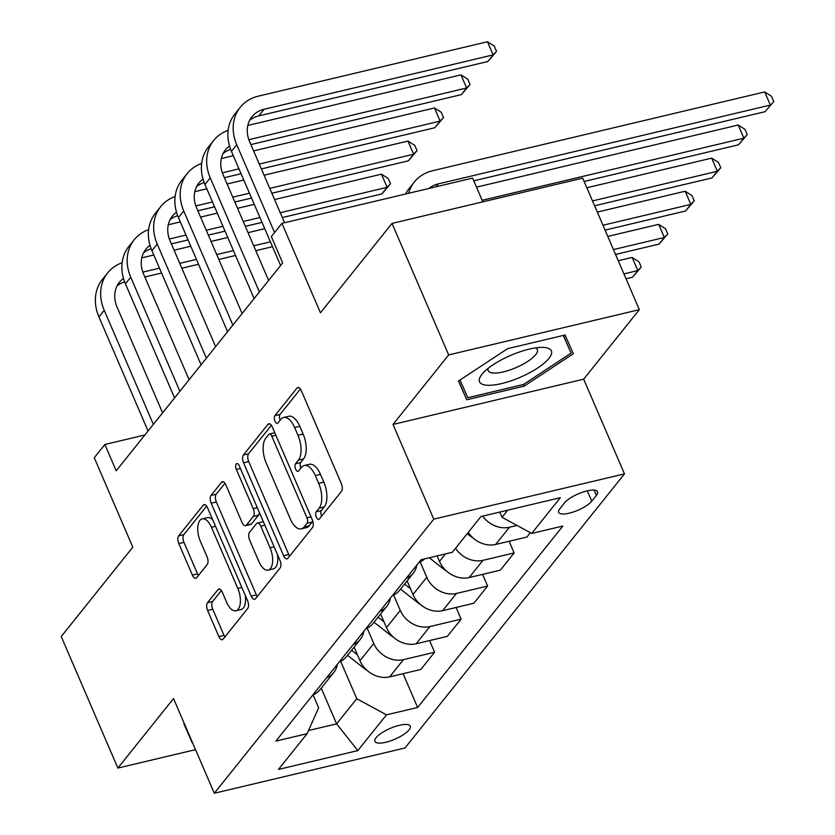 <?xml version="1.0" encoding="UTF-8"?>
<svg xmlns="http://www.w3.org/2000/svg" width="835" height="835" viewBox="0 0 835 835"><rect width="100%" height="100%" fill="white"/><g stroke="black" fill="none" stroke-linecap="round" stroke-linejoin="round"><path stroke-width="1.25" d="M316.35 517.178A4.133 1.962 -103.4 0 0 318.761 519.38A4.133 1.962 -103.4 0 0 319.367 518.973L341.484 491.345A5.908 2.797 -103.4 0 0 341.338 483.59L301.31 390.634A5.908 2.797 -103.4 0 0 297.865 387.492A5.908 2.797 -103.4 0 0 296.999 388.066L274.882 415.694A4.133 1.962 -103.4 0 0 274.986 421.122A4.133 1.962 -103.4 0 0 277.397 423.324A4.133 1.962 -103.4 0 0 278.003 422.917L280.863 419.347A18.892 8.955 -103.4 0 1 283.618 417.49A18.892 8.955 -103.4 0 1 294.64 427.551L297.98 435.296A18.892 8.955 -103.4 0 1 298.429 460.137L295.569 463.717A4.133 1.962 -103.4 0 0 295.673 469.145A4.133 1.962 -103.4 0 0 298.085 471.347A4.133 1.962 -103.4 0 0 298.68 470.94L301.55 467.37A18.892 8.955 -103.4 0 1 304.295 465.512A18.892 8.955 -103.4 0 1 315.327 475.574L318.657 483.319A18.892 8.955 -103.4 0 1 319.116 508.16L316.256 511.74A4.133 1.962 -103.4 0 0 316.35 517.178M304.295 465.512L309.451 464.291A18.892 8.955 -103.4 0 1 320.473 474.353L323.813 482.098A18.892 8.955 -103.4 0 1 324.272 506.939L321.402 510.519A4.133 1.962 -103.4 0 0 321.506 515.947A4.133 1.962 -103.4 0 0 321.6 516.176M300.412 389.016L280.038 414.463A4.133 1.962 -103.4 0 0 280.142 419.901A4.133 1.962 -103.4 0 0 280.236 420.12M283.618 417.49L288.764 416.258A18.892 8.955 -103.4 0 1 299.796 426.33L303.126 434.075A18.892 8.955 -103.4 0 1 303.585 458.916L300.725 462.496A4.133 1.962 -103.4 0 0 300.819 467.924A4.133 1.962 -103.4 0 0 300.924 468.143M409.077 729.863A19.247 5.876 156.7 0 0 410.256 726.158A19.247 5.876 156.7 0 0 394.892 726.596A19.247 5.876 156.7 0 0 376.094 737.691A19.247 5.876 156.7 0 0 374.905 741.386A19.247 5.876 156.7 0 0 390.269 740.958A19.247 5.876 156.7 0 0 409.077 729.863M207.477 602.724A5.908 2.797 -103.4 0 0 207.612 610.489L218.853 636.573A5.908 2.797 -103.4 0 0 222.298 639.714A5.908 2.797 -103.4 0 0 223.154 639.13L247.713 608.454A5.908 2.797 -103.4 0 0 247.567 600.699L207.539 507.743A5.908 2.797 -103.4 0 0 204.095 504.601A5.908 2.797 -103.4 0 0 203.239 505.175L178.68 535.851A5.908 2.797 -103.4 0 0 178.815 543.616L192.384 575.117A5.908 2.797 -103.4 0 0 195.828 578.258A5.908 2.797 -103.4 0 0 196.684 577.684L207.195 564.554A5.908 2.797 -103.4 0 0 207.059 556.788L200.327 541.174A15.792 7.484 -103.4 0 1 202.247 518.848A15.792 7.484 -103.4 0 1 211.464 527.261L237.818 588.456A15.792 7.484 -103.4 0 1 235.898 610.782A15.792 7.484 -103.4 0 1 226.682 602.359L222.287 592.161A5.908 2.797 -103.4 0 0 218.843 589.019A5.908 2.797 -103.4 0 0 217.987 589.604L207.477 602.724L212.633 601.503A5.908 2.797 -103.4 0 0 212.768 609.268L223.999 635.341A5.908 2.797 -103.4 0 0 224.897 636.959M448.666 354.927L393.003 424.451L583.675 379.184L639.339 309.67L448.666 354.927L392.022 223.404L320.452 312.791L281.938 223.352L271.333 236.597L282.668 262.9L116.211 470.794L104.876 444.491L94.271 457.726L132.796 547.165L61.226 636.552L117.871 768.075L195.536 749.642M393.003 424.451L433.783 519.14L214.313 793.25L173.534 698.551L117.871 768.075M283.576 555.724A5.908 2.797 -103.4 0 0 287.021 558.865A5.908 2.797 -103.4 0 0 287.887 558.291L312.447 527.616A5.908 2.797 -103.4 0 0 312.3 519.85L272.273 426.894A5.908 2.797 -103.4 0 0 268.828 423.752A5.908 2.797 -103.4 0 0 267.962 424.337L243.402 455.012A5.908 2.797 -103.4 0 0 243.549 462.767L283.576 555.724L288.733 554.503A5.908 2.797 -103.4 0 0 289.62 556.12M280.08 568.04L255.52 598.705A5.908 2.797 -103.4 0 1 254.654 599.29A5.908 2.797 -103.4 0 1 251.21 596.148L211.182 503.192A5.908 2.797 -103.4 0 1 211.036 495.426L221.546 482.306A5.908 2.797 -103.4 0 1 222.413 481.722A5.908 2.797 -103.4 0 1 225.857 484.864L242.087 522.564A5.908 2.797 -103.4 0 0 245.532 525.706A5.908 2.797 -103.4 0 0 246.398 525.131L253.37 516.416A5.908 2.797 -103.4 0 0 253.224 508.661L236.326 469.406A4.133 1.962 -103.4 0 1 236.827 463.571A4.133 1.962 -103.4 0 1 239.238 465.773L279.934 560.275A5.908 2.797 -103.4 0 1 280.08 568.04M392.022 223.404L582.694 178.147L639.339 309.67M564.481 502.92L559.815 508.745A18.652 5.699 156.7 0 0 558.667 512.335A18.652 5.699 156.7 0 0 573.551 511.918A18.652 5.699 156.7 0 0 591.764 501.167L596.43 495.343A18.652 5.699 156.7 0 0 597.578 491.752A18.652 5.699 156.7 0 0 582.694 492.17A18.652 5.699 156.7 0 0 564.481 502.92M433.783 519.14L624.465 473.883L404.996 747.993L214.313 793.25M403.075 673.678L417.625 707.454L562.873 526.04L531.697 533.44L560.327 497.691L480.96 516.531L452.33 552.279L421.153 559.68L275.905 741.094L307.082 733.694L318.636 707.756L313.062 694.824M417.625 707.454L386.448 714.854L357.818 750.602L278.452 769.442L307.082 733.694M482.849 201.851L472.61 178.095L281.938 223.352M583.675 379.184L624.465 473.883M144.873 434.993L104.876 444.491M531.697 533.44L502.023 517.293L499.768 512.064M502.023 517.293L507.711 510.175M321.245 688.155L336.62 723.861L356.764 698.707L340.638 661.247M429.587 640.581L434.607 652.25L420.83 669.472L389.653 676.872A24.058 19.873 -141.3 0 1 359.969 660.715L354.113 647.104M434.607 652.25L403.43 659.65A24.058 19.873 -141.3 0 1 373.756 643.503L367.139 628.139M456.087 607.473L461.118 619.153L447.33 636.364L416.154 643.764A24.058 19.873 -141.3 0 1 386.48 627.617L380.614 614.007M461.118 619.153L429.942 626.553A24.058 19.873 -141.3 0 1 400.268 610.395L393.65 595.042M482.599 574.365L487.619 586.045L473.842 603.256L442.665 610.656A24.058 19.873 -141.3 0 1 412.981 594.51L407.125 580.899M487.619 586.045L456.442 593.445A24.058 19.873 -141.3 0 1 426.768 577.298L420.151 561.934M509.099 541.268L514.13 552.937L500.342 570.159L469.166 577.559A24.058 19.873 -141.3 0 1 439.492 561.402L437.123 555.891M308.48 730.541L336.62 723.861L357.818 750.602M517.001 525.445L509.454 527.24A24.058 19.873 -141.3 0 1 482.651 516.124M468.237 532.417A24.058 19.873 -141.3 0 0 495.677 544.451L526.854 537.051L530.329 532.699M424.587 558.865A24.058 19.873 -141.3 0 1 418.919 562.466M514.13 552.937L482.954 560.337A24.058 19.873 -141.3 0 1 455.513 548.313M416.811 565.097A24.058 19.873 -141.3 0 1 413.304 573.175A24.058 19.873 -141.3 0 1 406.196 578.363M413.304 573.175L399.527 590.387A24.058 19.873 -141.3 0 1 392.419 595.574M390.31 598.204A24.058 19.873 -141.3 0 1 386.803 606.283A24.058 19.873 -141.3 0 1 379.695 611.471M386.803 606.283L373.015 623.495A24.058 19.873 -141.3 0 1 365.907 628.682M363.799 631.312A24.058 19.873 -141.3 0 1 360.292 639.38A24.058 19.873 -141.3 0 1 353.184 644.568M360.292 639.38L346.515 656.602A24.058 19.873 -141.3 0 1 339.407 661.79M337.298 664.409A24.058 19.873 -141.3 0 1 333.791 672.488A24.058 19.873 -141.3 0 1 326.683 677.676M333.791 672.488L320.003 689.7A24.058 19.873 -141.3 0 1 312.895 694.887M356.764 698.707L386.448 714.854M458.478 381.021L466.734 399.756L524.161 386.135L573.332 353.758L565.076 335.012L507.659 348.644L458.478 381.021M184.347 723.674L183.877 723.987L192.52 742.628M563.301 335.44L571.088 353.132L523.451 384.497L524.161 386.135M458.624 380.927L466.734 399.756M184.024 723.893L192.133 742.722M271.385 425.286L248.559 453.781A5.908 2.797 -103.4 0 0 248.705 461.546L288.733 554.503M307.04 523.242A4.133 1.962 -103.4 0 0 306.946 517.804L271.803 436.214A4.133 1.962 -103.4 0 0 269.392 434.012A4.133 1.962 -103.4 0 0 268.786 434.419L265.77 438.187A18.892 8.955 -103.4 0 0 266.229 463.039L290.246 518.806A18.892 8.955 -103.4 0 0 301.268 528.868A18.892 8.955 -103.4 0 0 304.023 527.01L307.04 523.242L312.196 522.021A4.133 1.962 -103.4 0 0 312.676 520.852M274.798 432.77A4.133 1.962 -103.4 0 0 274.548 432.791L269.392 434.012M301.268 528.868L306.424 527.647A18.892 8.955 -103.4 0 0 309.18 525.789L304.023 527.01M312.196 522.021L309.18 525.789M224.97 483.256L216.192 494.205A5.908 2.797 -103.4 0 0 216.338 501.971L256.366 594.927A5.908 2.797 -103.4 0 0 257.253 596.534M245.532 525.706L250.688 524.484A5.908 2.797 -103.4 0 0 251.554 523.91L258.526 515.195A5.908 2.797 -103.4 0 0 259.341 512.439M258.933 561.684A15.792 7.484 -103.4 0 0 268.15 570.096A15.792 7.484 -103.4 0 0 270.07 547.77L260.791 526.217A5.908 2.797 -103.4 0 0 257.347 523.065A5.908 2.797 -103.4 0 0 256.481 523.649L249.508 532.354A5.908 2.797 -103.4 0 0 249.655 540.12L258.933 561.684M268.15 570.096L273.306 568.875A15.792 7.484 -103.4 0 0 277.481 554.576M263.432 521.938A5.908 2.797 -103.4 0 0 262.493 521.844L257.347 523.065M221.4 590.543L212.633 601.503M235.898 610.782L241.054 609.55A15.792 7.484 -103.4 0 0 245.229 595.251M212.8 519.965A15.792 7.484 -103.4 0 0 207.404 517.627L202.247 518.848M206.652 506.125L183.825 534.63A5.908 2.797 -103.4 0 0 183.971 542.395L197.54 573.895A5.908 2.797 -103.4 0 0 198.427 575.513M429.002 188.439A30.081 24.841 -141.3 0 1 438.229 183.909L770.361 105.074L764.703 91.923L432.561 170.757A45.121 37.262 38.7 0 0 414.337 182.02A45.121 37.262 38.7 0 0 408.597 193.282M473.8 180.83L765.058 111.692L773.774 101.526L765.058 111.692M764.703 91.923L771.509 96.265L773.774 101.526M414.337 182.02L409.035 188.637A45.121 37.262 38.7 0 0 405.58 194.002M249.623 120.365A30.081 24.841 -141.3 0 1 258.777 115.898L487.849 61.519L493.141 54.901L487.483 41.75L258.412 96.129A45.121 37.262 38.7 0 0 240.188 107.381A45.121 37.262 38.7 0 0 236.754 144.758L274.569 232.558M240.188 107.381L234.885 113.998A45.121 37.262 38.7 0 0 231.452 151.375L280.591 265.488M284.537 222.736L249.634 141.699A30.081 24.841 -141.3 0 1 251.93 116.785A30.081 24.841 -141.3 0 1 264.079 109.281L493.141 54.901L496.554 51.352L487.849 61.519M487.483 41.75L494.289 46.092L496.554 51.352M472.996 537.907A15.938 13.162 -141.3 0 1 470.397 536.174L467.224 533.68M584.124 181.456L738.558 144.799L743.86 138.182L738.192 125.031L476.514 187.144M482.181 200.296L743.86 138.182L747.262 134.633L738.558 144.799M738.192 125.031L744.997 129.373L747.262 134.633M446.495 571.015A15.938 13.162 -141.3 0 1 443.886 569.282L429.284 557.749M594.603 205.786L712.046 177.907L717.348 171.279L711.691 158.128L586.838 187.76M592.506 200.922L717.348 171.279L720.762 167.731L712.046 177.907M711.691 158.128L718.497 162.47L720.762 167.731M419.984 604.112A15.938 13.162 -141.3 0 1 417.385 602.379L400.56 589.103M404.589 584.072L410.496 588.738M605.072 230.105L685.545 211.004L690.848 204.387L685.18 191.236L597.317 212.09M602.985 225.241L690.848 204.387L694.25 200.838L685.545 211.004M685.18 191.236L691.985 195.578L694.25 200.838M228.143 130.333A45.121 37.262 38.7 0 0 213.676 140.489A45.121 37.262 38.7 0 0 210.243 177.855L259.393 291.968M213.676 140.489L208.374 147.106A45.121 37.262 38.7 0 0 204.951 184.483L254.09 298.586M268.62 280.435L223.133 174.797A30.081 24.841 -141.3 0 1 225.419 149.882A30.081 24.841 -141.3 0 1 229.521 146M223.112 153.473A30.081 24.841 -141.3 0 1 230.669 149.444M250.876 144.58L461.337 94.626L466.64 88.009L460.972 74.858L247.807 125.448M248.861 139.706L466.64 88.009L470.053 84.46L461.337 94.626M460.972 74.858L467.788 79.2L470.053 84.46M201.642 163.441A45.121 37.262 38.7 0 0 187.176 173.586A45.121 37.262 38.7 0 0 183.742 210.963L232.881 325.076M187.176 173.586L181.873 180.214A45.121 37.262 38.7 0 0 178.44 217.591L227.579 331.693M242.119 313.542L196.622 207.905A30.081 24.841 -141.3 0 1 198.918 182.99A30.081 24.841 -141.3 0 1 203.02 179.107M196.611 186.581A30.081 24.841 -141.3 0 1 204.157 182.541M224.375 177.688L241.075 173.722M261.355 168.91L434.837 127.734L440.128 121.106L434.471 107.955L253.6 150.895M222.35 172.803L238.977 168.858M259.257 164.046L440.128 121.106L443.542 117.558L434.837 127.734M434.471 107.955L441.277 112.297L443.542 117.558M233.32 155.707L221.306 158.556M175.131 196.549A45.121 37.262 38.7 0 0 160.664 206.694A45.121 37.262 38.7 0 0 157.23 244.07L206.381 358.173M160.664 206.694L155.362 213.322A45.121 37.262 38.7 0 0 151.939 250.688L201.078 364.801M215.607 346.64L170.121 241.012A30.081 24.841 -141.3 0 1 172.407 216.098A30.081 24.841 -141.3 0 1 176.509 212.205M170.1 219.678A30.081 24.841 -141.3 0 1 177.657 215.649M197.864 210.796L214.574 206.829M234.854 202.018L251.554 198.052M271.834 193.24L408.325 160.842L413.628 154.214L407.96 141.063L264.069 175.214M195.849 205.911L212.476 201.966M232.756 197.154L249.456 193.188M269.736 188.376L413.628 154.214L417.041 150.665L408.325 160.842M407.96 141.063L414.776 145.405L417.041 150.665M243.789 180.036L227.089 183.992M206.809 188.814L194.795 191.664M393.483 637.22A15.938 13.162 -141.3 0 1 390.874 635.487L374.049 622.2M378.078 617.169L383.996 621.845M615.552 254.435L659.034 244.112L664.336 237.495L658.679 224.344L607.797 236.42M613.454 249.571L664.336 237.495L667.75 233.946L659.034 244.112M658.679 224.344L665.485 228.686L667.75 233.946M148.63 229.646A45.121 37.262 38.7 0 0 134.164 239.802A45.121 37.262 38.7 0 0 130.73 277.178L179.869 391.281M134.164 239.802L128.861 246.419A45.121 37.262 38.7 0 0 125.427 283.796L174.567 397.898M189.107 379.748L143.61 274.12A30.081 24.841 -141.3 0 1 145.906 249.195A30.081 24.841 -141.3 0 1 150.008 245.313M143.599 252.786A30.081 24.841 -141.3 0 1 151.156 248.757M171.363 243.893L188.063 239.937M208.343 235.115L225.043 231.159M245.323 226.337L262.033 222.371M282.314 217.559L381.825 193.939L387.116 187.322L381.459 174.171L274.548 199.544M169.338 239.019L185.965 235.063M206.245 230.251L222.955 226.285M243.235 221.473L259.935 217.507M280.216 212.695L387.116 187.322L390.529 183.773L381.825 193.939M381.459 174.171L388.265 178.513L390.529 183.773M254.268 204.356L237.568 208.322M217.288 213.134L200.588 217.1M180.308 221.912L168.294 224.772M520.268 377.274A39.099 11.94 156.7 0 0 549.367 357.85A39.099 11.94 156.7 0 0 542.687 347.381A39.099 11.94 156.7 0 0 510.644 355.407A39.099 11.94 156.7 0 0 482.974 373.099A39.099 11.94 156.7 0 0 486.033 385.154A39.099 11.94 156.7 0 0 520.268 377.274M488.224 368.287A26.772 8.173 156.7 0 0 488.183 370.698A26.772 8.173 156.7 0 0 516.061 367.598A26.772 8.173 156.7 0 0 537.354 349.521A26.772 8.173 156.7 0 0 535.579 347.892M563.458 335.399L571.088 353.132M523.451 384.497L467.809 397.7L460.022 380.008M366.972 670.328A15.938 13.162 -141.3 0 1 364.373 668.595L347.548 655.308M351.577 650.277L357.484 654.943M626.031 278.765L632.533 277.22L637.836 270.592L632.168 257.441L618.276 260.739M623.933 273.89L637.836 270.592L641.238 267.043L632.533 277.22M632.168 257.441L638.973 261.783L641.238 267.043M122.119 262.754A45.121 37.262 38.7 0 0 107.652 272.909A45.121 37.262 38.7 0 0 104.218 310.276L153.369 424.389M107.652 272.909L102.35 279.527A45.121 37.262 38.7 0 0 98.927 316.903L148.066 431.006M162.595 412.855L117.109 307.217A30.081 24.841 -141.3 0 1 119.395 282.303A30.081 24.841 -141.3 0 1 123.496 278.42M117.088 285.894A30.081 24.841 -141.3 0 1 124.645 281.854M144.852 277.001L161.562 273.035M181.842 268.223L198.542 264.257M218.822 259.445L235.522 255.479M255.802 250.667L272.502 246.701M142.837 272.116L159.464 268.171M179.744 263.359L196.444 259.393M216.724 254.581L233.424 250.615M253.704 245.803L270.415 241.837M264.747 228.686L248.047 232.652M227.767 237.464L211.057 241.43M190.777 246.241L174.077 250.208M153.797 255.019L141.783 257.869M359.969 660.715L373.756 643.503M386.48 627.617L400.268 610.395M412.981 594.51L426.768 577.298M439.492 561.402L445.493 553.897M495.677 544.451L509.454 527.24M469.166 577.559L482.954 560.337M442.665 610.656L456.442 593.445M416.154 643.764L429.942 626.553M389.653 676.872L403.43 659.65M594.186 490.124L596.43 495.343M587.329 490.855L591.764 501.167M324.272 506.939L319.116 508.16M323.813 482.098L318.657 483.319M320.473 474.353L315.327 475.574M300.725 462.496L295.569 463.717M303.585 458.916L298.429 460.137M303.126 434.075L297.98 435.296M299.796 426.33L294.64 427.551M280.038 414.463L274.882 415.694M298.888 387.617L296.999 388.066M321.402 510.519L316.256 511.74M248.705 461.546L243.549 462.767M248.559 453.781L243.402 455.012M269.851 423.888L267.962 424.337M311.006 516.844L306.946 517.804M275.874 435.254L271.803 436.214M256.366 594.927L251.21 596.148M216.338 501.971L211.182 503.192M216.192 494.205L211.036 495.426M223.446 481.858L221.546 482.306M251.554 523.91L246.398 525.131M258.526 515.195L253.37 516.416M257.295 507.69L253.224 508.661M240.386 468.445L236.326 469.406M274.141 546.81L270.07 547.77M264.852 525.246L260.791 526.217M219.876 589.155L217.987 589.604M241.889 587.485L237.818 588.456M215.534 526.3L211.464 527.261M197.54 573.895L192.384 575.117M183.971 542.395L178.815 543.616M183.825 534.63L178.68 535.851M205.128 504.726L203.239 505.175M223.999 635.341L218.853 636.573M212.768 609.268L207.612 610.489M438.229 183.909L435.912 186.8M236.754 144.758L231.452 151.375M264.079 109.281L258.777 115.898M210.243 177.855L204.951 184.483M183.742 210.963L178.44 217.591M157.23 244.07L151.939 250.688M130.73 277.178L125.427 283.796M104.218 310.276L98.927 316.903"/></g></svg>
